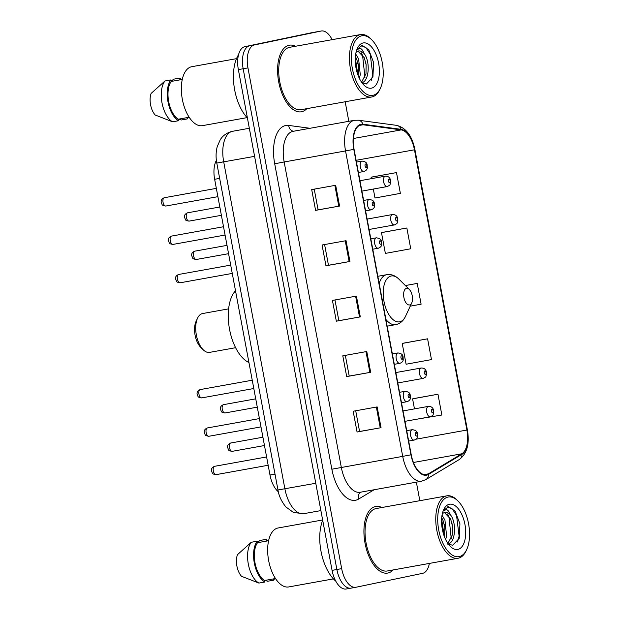 <?xml version="1.0" encoding="UTF-8"?>
<svg xmlns="http://www.w3.org/2000/svg" width="620" height="620" viewBox="0 0 620 620"><rect width="100%" height="100%" fill="white"/><g stroke="black" fill="none" stroke-linecap="round" stroke-linejoin="round"><path stroke-width="0.93" d="M278.349 491.753A21.142 10.633 -100.2 0 1 269.987 475.005L214.644 179.288A21.142 10.633 -100.2 0 1 216.388 160.379M311.821 32.697A21.142 10.633 79.8 0 0 311.674 32.728A21.142 10.633 79.8 0 0 311.527 32.752L244.885 46.663A21.142 10.633 79.8 0 0 238.359 69.611L332.072 570.369A21.142 10.633 79.8 0 0 346.231 589A21.142 10.633 79.8 0 0 346.379 588.969M332.142 39.665A21.142 10.633 79.8 0 0 321.261 31A21.142 10.633 79.8 0 0 321.113 31.031L254.479 44.934A21.142 10.633 79.8 0 0 247.953 67.89L341.667 568.641L336.869 569.501A21.142 10.633 79.8 0 0 351.029 588.14A21.142 10.633 79.8 0 0 351.168 588.109A21.142 10.633 79.8 0 1 351.029 588.14A21.142 10.633 79.8 0 1 336.869 569.501L243.156 68.75L336.869 569.501L332.072 570.369M254.479 44.934L249.682 45.795A21.142 10.633 79.8 0 0 243.156 68.75A21.142 10.633 79.8 0 1 249.682 45.795L316.324 31.891L244.885 46.663M311.674 32.728L316.471 31.86A21.142 10.633 79.8 0 0 316.324 31.891A21.142 10.633 79.8 0 1 316.471 31.86A21.142 10.633 79.8 0 1 316.611 31.837M387.926 573.019A33.821 17.011 79.8 0 0 393.142 569.935A33.821 17.011 79.8 0 1 387.926 573.019A33.821 17.011 79.8 0 1 387.694 573.066A33.821 17.011 79.8 0 0 387.926 573.019M381.92 507.517A33.821 17.011 79.8 0 0 375.712 506.486A33.821 17.011 79.8 0 0 375.48 506.532A33.821 17.011 79.8 0 0 365.002 543.019A33.821 17.011 79.8 0 0 387.694 573.066A33.821 17.011 79.8 0 1 365.002 543.019A33.821 17.011 79.8 0 1 375.48 506.532A33.821 17.011 79.8 0 1 375.712 506.486A33.821 17.011 79.8 0 1 381.92 507.517M301.599 111.747A33.821 17.011 79.8 0 0 306.822 108.663A33.821 17.011 79.8 0 1 301.599 111.747A33.821 17.011 79.8 0 1 301.367 111.786A33.821 17.011 79.8 0 0 301.599 111.747M295.593 46.244A33.821 17.011 79.8 0 0 289.393 45.206A33.821 17.011 79.8 0 0 289.16 45.252A33.821 17.011 79.8 0 0 278.675 81.747A33.821 17.011 79.8 0 0 301.367 111.786A33.821 17.011 79.8 0 1 278.675 81.747A33.821 17.011 79.8 0 1 289.16 45.252A33.821 17.011 79.8 0 1 289.393 45.206A33.821 17.011 79.8 0 1 295.593 46.244M426.49 474.602A22.553 11.346 -100.2 0 1 426.335 474.633A22.553 11.346 -100.2 0 1 411.231 454.755L354.074 149.319A22.553 11.346 -100.2 0 1 361.189 124.806A22.553 11.346 -100.2 0 1 363.026 124.775L401.202 129.898A22.553 11.346 -100.2 0 1 414.462 149.808L466.907 430.04A22.553 11.346 -100.2 0 1 461.815 453.786L428.358 473.866A22.553 11.346 -100.2 0 1 426.49 474.602M426.591 475.16A23.111 11.625 79.8 0 0 428.505 474.401L461.97 454.321A23.111 11.625 79.8 0 0 467.186 429.986L414.741 149.753A23.111 11.625 79.8 0 0 401.148 129.347L362.971 124.217A23.111 11.625 79.8 0 0 353.795 149.374L410.959 454.817A23.111 11.625 79.8 0 0 426.591 475.16M335.676 185.279L311.697 189.596L315.588 210.374L339.566 206.057L335.676 185.279M314.224 189.139L318.099 209.854L339.566 206.057M318.099 209.847L315.588 210.374M346.045 240.692L322.067 245.001L325.957 265.779L349.936 261.469L346.045 240.692M324.593 244.551L328.468 265.259L349.936 261.469M328.468 265.259L325.957 265.779M377.154 406.914L353.175 411.231L357.066 432.008L381.037 427.692L377.154 406.914M355.702 410.773L359.577 431.489L381.037 427.692M359.577 431.481L357.066 432.008M366.784 351.509L342.806 355.818L346.696 376.596L370.667 372.287L366.784 351.509M345.332 355.369L349.207 376.077L370.667 372.287M349.207 376.077L346.696 376.596M356.415 296.096L332.436 300.413L336.327 321.191L360.305 316.874L356.415 296.096M334.963 299.956L338.838 320.672L360.305 316.874M338.838 320.664L336.327 321.191M341.667 568.641A21.142 10.633 79.8 0 0 355.818 587.272A21.142 10.633 79.8 0 0 355.965 587.249L422.607 573.337A21.142 10.633 79.8 0 0 429.358 563.425M419.833 500.696L416.361 482.159M348.828 121.303L345.177 101.765M373.325 189.054L374.999 198.005L400.373 193.37L396.482 172.593L372.512 176.917M403.62 343.131L427.591 338.815L402.217 343.449L406.108 364.227L431.481 359.592L427.591 338.815M413.989 398.536L437.96 394.227L412.587 398.861L414.462 408.882M416.407 419.275L441.851 415.005L437.96 394.227M382.881 232.314L406.852 227.997L381.478 232.632L385.369 253.41L410.742 248.775L406.852 227.997M410.239 306.172L421.112 304.188L417.221 283.41L405.371 285.541M417.221 283.41L405.395 285.564M402.217 343.449L403.853 343.085M412.587 398.861L414.222 398.497M381.478 232.632L383.113 232.267M396.482 172.593L371.109 177.227L371.38 178.661M371.109 177.227L372.744 176.863M448.058 497.054A30.303 15.244 79.8 0 0 438.712 529.953A30.303 15.244 79.8 0 0 459.211 556.62A30.303 15.244 79.8 0 0 466.728 549.514A30.303 15.244 79.8 0 0 458.002 501.014A30.303 15.244 79.8 0 0 448.058 497.054M458.002 501.014L457.01 500.03A31.713 15.949 79.8 0 0 446.818 495.845A31.713 15.949 79.8 0 0 446.601 495.884A31.713 15.949 79.8 0 0 436.775 530.092A31.713 15.949 79.8 0 0 458.048 558.264A31.713 15.949 79.8 0 0 458.265 558.217A31.713 15.949 79.8 0 0 466.139 550.785L466.728 549.514M376.309 508.532A31.713 15.949 79.8 0 0 376.092 508.563A31.713 15.949 79.8 0 0 375.875 508.609A31.713 15.949 79.8 0 0 366.048 542.818A31.713 15.949 79.8 0 0 387.322 570.989L458.048 558.264M322.695 520.25A38.053 19.142 79.8 0 0 335.753 581.118M278.303 527.946A29.946 15.066 79.8 0 0 278.101 527.984A29.946 15.066 79.8 0 0 277.892 528.023A29.946 15.066 79.8 0 0 268.607 560.333A29.946 15.066 79.8 0 0 288.703 586.939L333.428 578.886M442.029 515.267L444.943 520.11L446.601 535.998L445.648 539.578M441.704 517.762L443.036 520.451L444.835 527.426L444.563 537.083M447.617 544.104C455.716 543.275 456.669 522.606 450.624 515.096L450.399 514.817C448.493 512.755 446.594 511.903 444.711 512.26L442.37 513.593M444.253 512.384L450.655 519.087L452.445 526.054L452.313 534.967L447.896 543.476M448.345 544.104L452.693 545.275L459.234 538.3L459.932 523.799L455.096 511.136L448.531 506.664L443.261 510.686M448.531 506.664L447.942 506.757M457.862 549.421A22.979 11.555 79.8 0 0 464.954 524.474A22.979 11.555 79.8 0 0 449.407 504.254A22.979 11.555 79.8 0 0 443.703 509.64A22.979 11.555 79.8 0 0 450.321 546.414A22.979 11.555 79.8 0 0 457.862 549.421M443.106 511.097L446.292 509.562C447.873 509.927 449.244 511.678 450.399 514.817M257.509 542.546L259.943 540.462L265.941 539.385L266.22 540.896L268.654 540.462M273.335 578.917L273.575 580.188L267.577 581.265L265.159 580.39M273.575 580.188A22.553 11.346 79.8 0 0 274.583 578.692M267.731 540.625A22.553 11.346 79.8 0 0 265.941 539.385M268.599 540.725L257.54 542.709A21.142 10.633 79.8 0 0 255.006 562.867A21.142 10.633 79.8 0 0 264.616 580.49L275.505 578.53M257.54 542.709L257.261 541.198L251.263 542.275L237.476 554.668A14.097 7.091 79.8 0 0 241.521 576.298L258.904 583.079L264.895 582.002L264.616 580.49M251.263 542.275A22.553 11.346 79.8 0 0 248.318 564.091A22.553 11.346 79.8 0 0 258.904 583.079M257.261 541.198A22.553 11.346 79.8 0 0 254.309 563.014A22.553 11.346 79.8 0 0 264.895 582.002M447.609 506.835L452.352 508.981L456.553 515.499L459.11 536.153L457.49 541.989M447.485 513.972L448.942 516.871L451.275 538.764M441.618 518.925L444.191 536.106M202.717 313.526A19.732 9.928 79.8 0 0 202.577 313.55A19.732 9.928 79.8 0 0 202.438 313.573A19.732 9.928 79.8 0 0 197.548 318.2L196.067 321.377A16.205 8.153 79.8 0 0 200.733 347.316L203.228 349.781A19.732 9.928 79.8 0 0 209.56 352.385A19.732 9.928 79.8 0 0 209.7 352.362M197.548 318.2A19.732 9.928 79.8 0 0 203.228 349.781M406.518 288.315A8.455 4.255 79.8 0 0 403.907 297.499A8.455 4.255 79.8 0 0 409.626 304.939A8.455 4.255 79.8 0 0 411.726 302.955A8.455 4.255 79.8 0 0 409.293 289.424A8.455 4.255 79.8 0 0 406.518 288.315M235.507 290.764A38.758 19.499 79.8 0 0 229.54 329.298A38.758 19.499 79.8 0 0 248.938 362.529M361.739 35.782A30.303 15.244 79.8 0 0 352.385 68.673A30.303 15.244 79.8 0 0 372.884 95.341A30.303 15.244 79.8 0 0 380.401 88.242A30.303 15.244 79.8 0 0 371.675 39.742A30.303 15.244 79.8 0 0 361.739 35.782M371.675 39.742L370.683 38.75A31.713 15.949 79.8 0 0 360.499 34.565A31.713 15.949 79.8 0 0 360.274 34.611A31.713 15.949 79.8 0 0 350.447 68.82A31.713 15.949 79.8 0 0 371.721 96.984A31.713 15.949 79.8 0 0 371.946 96.945A31.713 15.949 79.8 0 0 379.812 89.513L380.401 88.242M289.982 47.252A31.713 15.949 79.8 0 0 289.765 47.291A31.713 15.949 79.8 0 0 289.548 47.329A31.713 15.949 79.8 0 0 279.721 81.538A31.713 15.949 79.8 0 0 300.995 109.709L371.721 96.984M238.553 54.692A38.053 19.142 79.8 0 0 247.403 117.94M191.983 66.673A29.946 15.066 79.8 0 0 191.774 66.704A29.946 15.066 79.8 0 0 191.565 66.751A29.946 15.066 79.8 0 0 182.288 99.053A29.946 15.066 79.8 0 0 202.376 125.658L247.101 117.614M355.702 53.994L358.616 58.838L360.282 74.718L359.329 78.298M355.376 56.49L356.717 59.179L358.507 66.146L358.236 75.803M361.29 82.824C369.388 82.003 370.349 61.326 364.297 53.824L364.072 53.537C362.165 51.483 360.267 50.631 358.383 50.98L356.043 52.312M357.926 51.103L364.328 57.807L366.118 64.775L365.986 73.695L361.569 82.197M362.018 82.832L366.374 84.002L372.915 77.027L373.604 62.527L368.776 49.856L362.212 45.392L356.934 49.414M362.212 45.392L361.615 45.477M371.535 88.141A22.979 11.555 79.8 0 0 378.626 63.201A22.979 11.555 79.8 0 0 363.08 42.974A22.979 11.555 79.8 0 0 357.384 48.36A22.979 11.555 79.8 0 0 363.994 85.142A22.979 11.555 79.8 0 0 371.535 88.141M356.779 49.817L359.972 48.282C361.553 48.654 362.917 50.406 364.072 53.537M171.19 81.267L173.616 79.19L179.614 78.112L179.893 79.623L182.327 79.19M187.008 117.645L187.248 118.916L181.257 119.993L178.831 119.117M187.248 118.916A22.553 11.346 79.8 0 0 188.255 117.42M181.412 79.352A22.553 11.346 79.8 0 0 179.614 78.112M182.272 79.445L171.221 81.437A21.142 10.633 79.8 0 0 168.679 101.587A21.142 10.633 79.8 0 0 178.289 119.21L189.178 117.25M171.221 81.437L170.934 79.918L164.943 80.995L151.148 93.395A14.097 7.091 79.8 0 0 155.202 115.018L172.577 121.807L178.568 120.722L178.289 119.21M164.943 80.995A22.553 11.346 79.8 0 0 161.991 102.811A22.553 11.346 79.8 0 0 172.577 121.807M170.934 79.918A22.553 11.346 79.8 0 0 167.981 101.734A22.553 11.346 79.8 0 0 178.568 120.722M361.282 45.562L366.025 47.709L370.233 54.227L372.783 74.873L371.163 80.709M361.158 52.7L362.615 55.598L364.947 77.492M355.291 57.645L357.864 74.826M275.009 474.106L269.987 475.005M219.666 178.382L214.644 179.288M226.486 161.34L222.34 162.022M232.802 131.246A28.187 14.183 79.8 0 0 232.601 131.277A28.187 14.183 79.8 0 0 232.407 131.316A28.187 14.183 79.8 0 0 223.712 161.913L284.89 488.824A28.187 14.183 79.8 0 0 303.761 513.67A28.187 14.183 79.8 0 0 303.963 513.631M315.774 483.267L277.977 489.971L216.799 163.06L254.595 156.356M238.359 69.611L247.953 67.89M311.527 32.752L321.113 31.031M374.139 489.754L358.608 499.069A35.232 17.724 -100.2 0 1 331.855 469.216L274.699 163.781L284.162 161.975L341.326 467.41A28.187 14.183 79.8 0 0 360.197 492.257A28.187 14.183 79.8 0 0 360.39 492.218M274.699 163.781A35.232 17.724 -100.2 0 1 285.572 125.527A35.232 17.724 -100.2 0 1 288.68 125.418L310.008 128.286M292.857 131.37A28.187 14.183 79.8 0 0 284.162 161.975L345.542 150.931A28.187 14.183 -100.2 0 1 354.438 120.296L293.058 131.332A28.187 14.183 79.8 0 0 292.857 131.37M421.771 481.182A28.187 14.183 -100.2 0 1 421.577 481.221L425.847 479.601A7.045 5.983 -121 0 0 428.505 474.401M425.847 479.601L459.311 459.521C467.038 453.677 469.728 443.811 467.387 429.924L467.186 429.986M414.741 149.753L414.943 149.691C412.091 135.803 405.945 127.689 396.521 125.341L358.344 120.21L354.438 120.296M401.148 129.347A7.045 6.014 -82.3 0 0 396.521 125.341M459.311 459.521A7.045 5.983 -121 0 0 461.97 454.321M362.971 124.217A7.045 6.014 -82.3 0 0 358.344 120.21M353.795 149.374L345.542 150.931L402.706 456.374L410.959 454.817M360.197 492.257L421.577 481.221A28.187 14.183 -100.2 0 1 402.706 456.374L331.855 469.216M358.608 499.069A7.045 5.983 59 0 1 360.623 492.179M293.407 131.269A7.045 6.014 97.7 0 1 288.68 125.418M414.462 149.808L356.128 160.301M401.202 129.898L353.439 138.493M363.026 124.775L359.453 125.41M428.358 473.866L424.173 474.618M461.815 453.786L413.439 462.489M466.907 430.04L416.012 439.2M355.624 296.244L359.515 317.022M365.994 351.649L369.877 372.426M376.363 407.061L380.246 427.839M345.255 240.831L349.145 261.609M334.885 185.427L338.776 206.204M377.836 276.295L386.717 274.699C391.104 274.017 395.134 275.466 398.807 279.039A23.304 11.726 79.8 0 0 391.158 275.993A23.304 11.726 79.8 0 0 383.966 301.297A23.304 11.726 79.8 0 0 399.729 321.803A23.304 11.726 79.8 0 0 405.511 316.347C403.38 320.85 400.218 323.594 396.017 324.57L395.7 324.632A25.366 12.764 79.8 0 0 395.87 324.601M386.717 274.699A25.366 12.764 79.8 0 0 386.539 274.73A25.366 12.764 79.8 0 0 379.184 283.495M385.911 319.447A25.366 12.764 79.8 0 0 395.7 324.632L387.167 326.167M214.683 466.294A4.232 2.124 79.8 0 0 214.652 466.302A4.232 2.124 79.8 0 0 214.621 466.302A4.232 2.124 79.8 0 0 213.311 470.867A4.232 2.124 79.8 0 0 216.147 474.625A4.232 2.124 79.8 0 0 216.179 474.618M408.673 441.06L414.144 440.076A5.286 2.658 -100.2 0 1 414.144 440.076A5.286 2.658 -100.2 0 1 410.595 435.387A5.286 2.658 -100.2 0 1 412.238 429.683A5.286 2.658 -100.2 0 1 412.269 429.675A5.286 2.658 -100.2 0 1 412.385 429.66M416.532 436.069A1.759 0.883 79.8 0 0 417.074 434.155A1.759 0.883 79.8 0 0 415.881 432.605A1.759 0.883 79.8 0 0 415.338 434.519A1.759 0.883 79.8 0 0 416.532 436.069M207.499 427.924A4.232 2.124 79.8 0 0 207.468 427.932A4.232 2.124 79.8 0 0 207.444 427.932A4.232 2.124 79.8 0 0 206.127 432.496A4.232 2.124 79.8 0 0 208.963 436.255A4.232 2.124 79.8 0 0 208.994 436.248L260.981 426.893M406.999 401.706A5.286 2.658 -100.2 0 1 406.96 401.706A5.286 2.658 -100.2 0 1 403.418 397.017A5.286 2.658 -100.2 0 1 405.054 391.313A5.286 2.658 -100.2 0 1 405.093 391.305A5.286 2.658 -100.2 0 1 405.201 391.29M409.347 397.699A1.759 0.883 79.8 0 0 409.89 395.785A1.759 0.883 79.8 0 0 408.696 394.235A1.759 0.883 79.8 0 0 408.154 396.149A1.759 0.883 79.8 0 0 409.347 397.699M200.322 389.554A4.232 2.124 79.8 0 0 200.291 389.562A4.232 2.124 79.8 0 0 200.26 389.562A4.232 2.124 79.8 0 0 198.95 394.126A4.232 2.124 79.8 0 0 201.787 397.885A4.232 2.124 79.8 0 0 201.818 397.877M399.815 363.336A5.286 2.658 -100.2 0 1 399.784 363.336A5.286 2.658 -100.2 0 1 396.234 358.647A5.286 2.658 -100.2 0 1 397.877 352.943A5.286 2.658 -100.2 0 1 397.908 352.935A5.286 2.658 -100.2 0 1 398.025 352.92M402.163 359.329A1.759 0.883 79.8 0 0 402.713 357.415A1.759 0.883 79.8 0 0 401.52 355.865A1.759 0.883 79.8 0 0 400.977 357.779A1.759 0.883 79.8 0 0 402.163 359.329M178.777 274.443A4.232 2.124 79.8 0 0 178.746 274.451A4.232 2.124 79.8 0 0 178.715 274.451A4.232 2.124 79.8 0 0 177.405 279.015A4.232 2.124 79.8 0 0 180.242 282.767A4.232 2.124 79.8 0 0 180.273 282.767M378.278 248.217A5.286 2.658 -100.2 0 1 378.239 248.225A5.286 2.658 -100.2 0 1 374.689 243.536A5.286 2.658 -100.2 0 1 376.332 237.832A5.286 2.658 -100.2 0 1 376.371 237.824A5.286 2.658 -100.2 0 1 376.479 237.809M380.626 244.218A1.759 0.883 79.8 0 0 381.168 242.304A1.759 0.883 79.8 0 0 379.975 240.754A1.759 0.883 79.8 0 0 379.432 242.668A1.759 0.883 79.8 0 0 380.626 244.218M225.076 235.042L173.065 244.396C168.183 243.761 169.709 242.939 168.493 240.909C167.888 238.824 168.88 237.22 171.461 236.096L171.57 236.081A4.232 2.124 79.8 0 0 171.57 236.081A4.232 2.124 79.8 0 0 171.538 236.081A4.232 2.124 79.8 0 0 170.229 240.645A4.232 2.124 79.8 0 0 173.065 244.396A4.232 2.124 79.8 0 0 173.089 244.396M371.093 209.847A5.286 2.658 -100.2 0 1 371.054 209.854A5.286 2.658 -100.2 0 1 367.513 205.166A5.286 2.658 -100.2 0 1 369.148 199.462A5.286 2.658 -100.2 0 1 369.187 199.454A5.286 2.658 -100.2 0 1 369.303 199.438M373.442 205.848A1.759 0.883 79.8 0 0 373.984 203.934A1.759 0.883 79.8 0 0 372.798 202.383A1.759 0.883 79.8 0 0 372.248 204.298A1.759 0.883 79.8 0 0 373.442 205.848M164.416 197.703A4.232 2.124 79.8 0 0 164.385 197.71A4.232 2.124 79.8 0 0 164.354 197.71A4.232 2.124 79.8 0 0 163.044 202.275A4.232 2.124 79.8 0 0 165.881 206.026A4.232 2.124 79.8 0 0 165.912 206.026M363.917 171.476A5.286 2.658 -100.2 0 1 363.878 171.484A5.286 2.658 -100.2 0 1 360.329 166.796A5.286 2.658 -100.2 0 1 361.971 161.092A5.286 2.658 -100.2 0 1 362.003 161.084A5.286 2.658 -100.2 0 1 362.119 161.068M366.265 167.477A1.759 0.883 79.8 0 0 366.808 165.563A1.759 0.883 79.8 0 0 365.614 164.013A1.759 0.883 79.8 0 0 365.072 165.928A1.759 0.883 79.8 0 0 366.265 167.477M230.803 442.998A4.232 2.124 79.8 0 0 230.772 442.998A4.232 2.124 79.8 0 0 229.439 447.57A4.232 2.124 79.8 0 0 232.275 451.321A4.232 2.124 79.8 0 0 232.299 451.314M430.303 416.772A5.286 2.658 -100.2 0 1 430.264 416.779A5.286 2.658 -100.2 0 1 426.723 412.083A5.286 2.658 -100.2 0 1 428.358 406.387A5.286 2.658 -100.2 0 1 428.397 406.379A5.286 2.658 -100.2 0 1 428.505 406.364M432.008 409.308A1.759 0.883 79.8 0 0 431.458 411.223A1.759 0.883 79.8 0 0 432.651 412.773A1.759 0.883 79.8 0 0 433.194 410.858A1.759 0.883 79.8 0 0 432.008 409.308M264.469 445.532L232.275 451.321C227.393 450.686 228.919 449.857 227.703 447.834C227.098 445.741 228.09 444.137 230.671 443.021L230.772 442.998A4.232 2.124 79.8 0 0 230.749 443.006L262.911 437.216M223.626 404.628A4.232 2.124 79.8 0 0 223.595 404.628A4.232 2.124 79.8 0 0 223.564 404.635A4.232 2.124 79.8 0 0 222.254 409.2A4.232 2.124 79.8 0 0 225.091 412.951A4.232 2.124 79.8 0 0 225.122 412.943M423.127 378.401A5.286 2.658 -100.2 0 1 423.088 378.409A5.286 2.658 -100.2 0 1 419.539 373.713A5.286 2.658 -100.2 0 1 421.182 368.017A5.286 2.658 -100.2 0 1 421.213 368.009A5.286 2.658 -100.2 0 1 421.329 367.993M424.824 370.938A1.759 0.883 79.8 0 0 424.282 372.853A1.759 0.883 79.8 0 0 425.475 374.403A1.759 0.883 79.8 0 0 426.018 372.488A1.759 0.883 79.8 0 0 424.824 370.938M194.843 251.154A4.232 2.124 79.8 0 0 193.533 255.711A4.232 2.124 79.8 0 0 196.369 259.47A4.232 2.124 79.8 0 0 196.4 259.462C191.487 258.827 193.014 258.005 191.797 255.983C191.192 253.89 192.184 252.286 194.773 251.17L194.874 251.147A4.232 2.124 79.8 0 0 194.843 251.154M394.397 224.921A5.286 2.658 -100.2 0 1 394.367 224.928A5.286 2.658 -100.2 0 1 390.817 220.232A5.286 2.658 -100.2 0 1 392.452 214.536A5.286 2.658 -100.2 0 1 392.491 214.528A5.286 2.658 -100.2 0 1 392.607 214.512M396.103 217.457A1.759 0.883 79.8 0 0 395.56 219.371A1.759 0.883 79.8 0 0 396.746 220.922A1.759 0.883 79.8 0 0 397.296 219.007A1.759 0.883 79.8 0 0 396.103 217.457M194.897 251.147A4.232 2.124 79.8 0 0 194.874 251.147L227.013 245.365M221.387 215.31L189.185 221.1C184.31 220.456 185.829 219.635 184.62 217.612C184.016 215.52 185.008 213.915 187.589 212.799L187.69 212.776A4.232 2.124 79.8 0 0 187.69 212.776A4.232 2.124 79.8 0 0 187.659 212.784A4.232 2.124 79.8 0 0 186.349 217.341A4.232 2.124 79.8 0 0 189.185 221.1A4.232 2.124 79.8 0 0 189.216 221.092M387.221 186.55A5.286 2.658 -100.2 0 1 387.182 186.558A5.286 2.658 -100.2 0 1 383.64 181.862A5.286 2.658 -100.2 0 1 385.276 176.165A5.286 2.658 -100.2 0 1 385.315 176.158A5.286 2.658 -100.2 0 1 385.423 176.142M388.918 179.087A1.759 0.883 79.8 0 0 388.376 181.001A1.759 0.883 79.8 0 0 389.569 182.551A1.759 0.883 79.8 0 0 390.112 180.637A1.759 0.883 79.8 0 0 388.918 179.087M320.889 510.593L303.761 513.67L293.593 512.531L285.867 506.951C281.433 501.386 278.806 495.721 277.977 489.971M216.799 163.06C215.713 157.333 215.869 151.823 217.256 146.545L220.286 139.694C221.456 137.772 224.75 133.246 232.12 131.37L249.341 128.263M346.231 589L355.818 587.272M467.387 429.924L414.943 149.691M321.261 31L316.471 31.86M278.101 527.984L322.64 519.971M376.092 508.563L446.818 495.845M444.323 524.528L444.835 527.426M451.933 523.164L452.445 526.054M209.56 352.385L235.608 347.704M409.293 289.424L398.807 279.039M411.726 302.955L405.511 316.347M202.577 313.55L228.617 308.861M191.774 66.704L236.499 58.66M289.765 47.291L360.499 34.565M357.996 63.256L358.507 66.146M365.606 61.884L366.118 64.775M266.608 456.956L214.551 466.318C211.963 467.441 210.978 469.046 211.583 471.13C212.792 473.161 211.273 473.982 216.147 474.625L268.166 465.264M406.728 430.675L412.269 429.675C418.477 430.559 417.159 433.519 417.609 436.085C417.647 437.844 416.532 439.169 414.253 440.061L414.144 440.076M259.423 418.585L207.367 427.947C204.786 429.071 203.794 430.675 204.399 432.76C205.608 434.791 204.088 435.612 208.963 436.255M399.543 392.305L405.093 391.305C411.3 392.189 409.975 395.149 410.432 397.714C410.471 399.474 409.347 400.799 407.069 401.69L401.489 402.69M252.247 380.215L200.19 389.577C197.602 390.701 196.618 392.305 197.222 394.39C198.431 396.42 196.904 397.242 201.787 397.885L253.805 388.523M392.367 353.935L397.908 352.935C404.116 353.819 402.799 356.779 403.248 359.344C403.287 361.103 402.171 362.429 399.892 363.32L394.312 364.32M230.702 265.104L178.645 274.466C176.065 275.59 175.073 277.194 175.677 279.279C176.886 281.31 175.367 282.131 180.242 282.767L232.26 273.412M370.822 238.824L376.371 237.824C382.571 238.708 381.254 241.668 381.703 244.233C381.75 245.993 380.626 247.318 378.347 248.209L372.767 249.209M171.57 236.081L223.526 226.734M363.646 200.454L369.187 199.454C375.394 200.338 374.077 203.298 374.526 205.863C374.565 207.623 373.442 208.948 371.163 209.839L365.583 210.839M216.341 188.364L164.285 197.726C161.696 198.85 160.712 200.454 161.316 202.538C162.525 204.569 161.006 205.391 165.881 206.026L217.899 196.672M356.461 162.083L362.003 161.084C368.21 161.967 366.893 164.928 367.342 167.493C367.381 169.252 366.265 170.577 363.987 171.469L358.406 172.469M404.976 421.329L430.373 416.756C433.985 414.857 432.597 415.617 433.729 412.811C433.923 408.51 432.14 406.364 428.397 406.379L403.031 410.936M257.292 407.162L225.091 412.951C220.216 412.315 221.735 411.486 220.526 409.464C219.922 407.371 220.906 405.767 223.495 404.651L255.735 398.846M397.8 382.959L423.196 378.386C426.8 376.487 425.413 377.247 426.552 374.441C426.738 370.14 424.956 367.993 421.213 368.009L395.854 372.566M196.369 259.47L228.563 253.681M369.071 229.478L394.475 224.905C398.079 222.999 396.692 223.766 397.831 220.96C398.017 216.659 396.234 214.512 392.491 214.528L367.133 219.085M361.894 191.107L387.291 186.535C390.902 184.628 389.515 185.395 390.647 182.59C390.833 178.289 389.058 176.142 385.315 176.158L359.949 180.715M187.69 212.776L219.829 206.995"/></g></svg>
